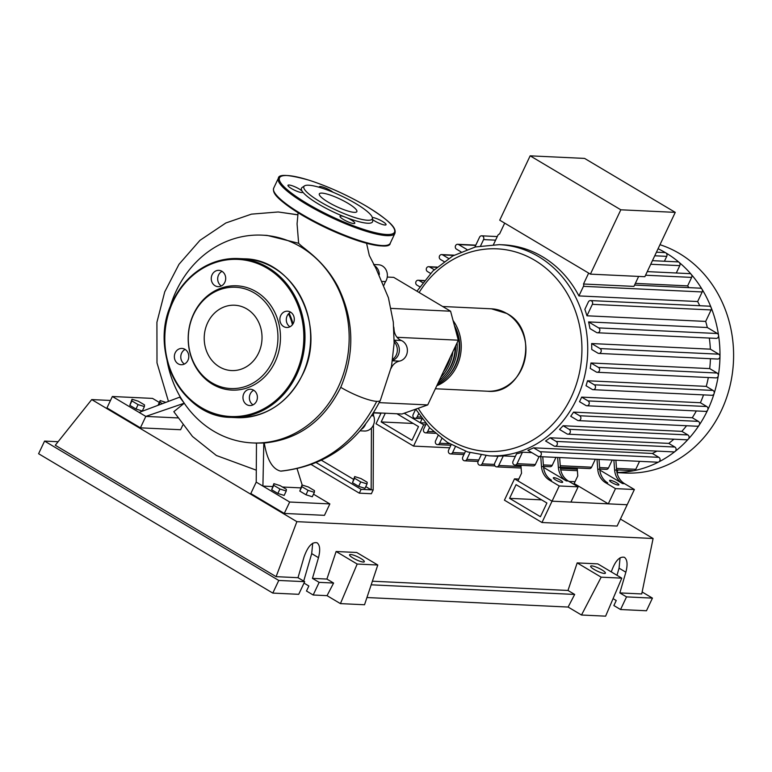 <?xml version="1.0" encoding="UTF-8"?>
<svg xmlns="http://www.w3.org/2000/svg" width="772" height="772" viewBox="0 0 772 772"><rect width="100%" height="100%" fill="white"/><g stroke="black" fill="none" stroke-linecap="round" stroke-linejoin="round"><path stroke-width="1.16" d="M396.953 413.773L418.492 426.588L412.016 440.301L381.175 421.937L385.296 413.223M381.175 421.937L413.232 423.461M381.098 413.02L376.022 423.76L413.56 446.1L423.645 424.774L425.7 424.87M413.56 446.1L449.709 447.808M423.645 424.774L404.229 413.223L420.229 422.747L422.091 418.8M367.173 482.239L367.047 483.928L360.746 481.931L354.56 478.254L354.686 476.565L360.987 478.563L367.173 482.239M360.746 481.931L358.652 486.35L364.963 488.338L367.047 483.928M358.652 486.35L352.476 482.674L354.56 478.254M352.476 482.674L354.686 476.565M321.519 460.295L353.412 479.267M365.774 486.621L371.158 489.834L361.113 489.351L359.318 493.163L311.319 464.599M316.259 462.66L361.113 489.351M359.318 493.163L371.371 493.733L373.165 489.921L373.445 424.957M373.484 415.471L373.503 412.837M371.428 428.055L371.158 489.834L373.165 489.921M391.086 308.395L450.587 311.212L393.71 277.36L387.255 277.061M450.587 311.212L458.317 340.201L427.727 404.924L379.226 402.637M458.317 340.201L397.069 337.306M427.727 404.924L402 414.004L373.609 412.663M391.115 368.302A12.892 11.397 92.7 0 1 399.471 361.132A10.74 9.496 -87.3 0 0 407.346 351.521A10.74 9.496 -87.3 0 0 401.315 340.5A12.892 11.397 92.7 0 1 394.077 329.924A98.546 87.082 -87.3 0 0 393.778 327.077M384.06 285.09A12.892 11.397 92.7 0 1 385.614 281.597A10.74 9.496 -87.3 0 0 386.434 270.692A10.74 9.496 -87.3 0 0 378.386 264.738L373.58 264.507M360.167 430.824L364.432 431.027A10.74 9.496 -87.3 0 0 373.619 415.828A12.892 11.397 92.7 0 1 372.972 413.686M392.533 360.456A10.74 9.496 -87.3 0 0 399.317 351.067A10.74 9.496 -87.3 0 0 394.202 340.568M379.332 274.629A10.74 9.496 -87.3 0 0 374.111 265.443M361.566 429.203A10.74 9.496 -87.3 0 0 365.494 424.388M443.379 371.824A39.536 34.943 -87.3 0 0 450.308 357.156M445.444 374.43A39.536 34.943 -87.3 0 0 455.702 345.731M449.458 374.623A39.536 34.943 -87.3 0 0 454.447 325.678M453.096 320.592A41.254 36.458 92.7 0 1 436.798 385.739M437.406 384.446A41.254 36.458 -87.3 0 0 454.64 326.392M457.101 342.787A41.254 36.458 92.7 0 1 438.207 382.758M439.278 380.5A41.254 36.458 -87.3 0 0 455.219 346.763M452.875 351.733A41.254 36.458 92.7 0 1 440.812 377.247M443.659 371.216A41.254 36.458 -87.3 0 0 449.207 359.482M659.983 244.705A116.466 102.917 92.7 0 1 679.428 253.515A116.466 102.917 92.7 0 1 729.781 386.83A116.466 102.917 92.7 0 1 625.156 473.024L616.992 472.638M658.072 248.729A116.466 102.917 92.7 0 1 665.811 252.869A2.577 2.277 92.7 0 1 666.738 256.352L664.431 261.235M560.395 480.145A5.153 1.033 -154.7 0 1 562.643 482.239A5.153 1.033 -154.7 0 1 555.57 479.923A5.153 1.033 -154.7 0 1 553.321 477.829A5.153 1.033 -154.7 0 1 560.395 480.145M616.645 482.809A5.153 1.033 -154.7 0 1 618.903 484.903A5.153 1.033 -154.7 0 1 611.829 482.577A5.153 1.033 -154.7 0 1 609.571 480.493A5.153 1.033 -154.7 0 1 616.645 482.809M634.555 285.071L700.301 288.178A2.577 2.277 92.7 0 1 702.192 291.951L697.656 301.534L578.923 295.917A105.716 93.431 -87.3 0 0 542.581 256.777A105.716 93.431 -87.3 0 0 503.296 244.83L499.281 244.647A105.716 93.431 92.7 0 1 538.557 256.584A105.716 93.431 92.7 0 1 576.587 399.22A105.716 93.431 92.7 0 1 489.294 455.847L497.988 456.262M620.823 209.801L530.152 155.838L499.735 220.184L590.406 274.137L644.852 276.714L675.259 212.368L620.823 209.801L590.406 274.137M530.152 155.838L584.597 158.414L675.259 212.368M578.923 295.917L583.458 286.335A2.577 2.277 -87.3 0 0 583.507 284.009L633.937 286.393L638.647 276.424M493.501 244.57L497.843 235.383A2.577 2.277 92.7 0 1 499.532 234.032L504.685 223.127M583.507 284.009L588.66 273.105M656.441 252.183L664.856 252.579A2.577 2.277 92.7 0 1 665.811 252.869A116.466 102.917 92.7 0 1 679.138 262.374A2.577 2.277 92.7 0 1 679.775 265.636L676.291 272.998M652.437 260.666L677.884 261.872A2.577 2.277 92.7 0 1 679.138 262.374A116.466 102.917 92.7 0 1 691.278 274.398A2.577 2.277 92.7 0 1 691.635 277.399L687.64 285.872L635.346 283.392M647.254 271.619L689.753 273.635A2.577 2.277 92.7 0 1 691.278 274.398A116.466 102.917 92.7 0 1 702.066 289.278A116.466 102.917 92.7 0 1 711.186 307.681A116.466 102.917 92.7 0 1 718.558 335.347A2.577 2.277 92.7 0 1 716.184 338.377L597.46 332.771A2.577 2.277 92.7 0 1 596.495 332.471L589.962 328.582A105.716 93.431 -87.3 0 0 588.582 321.914L707.316 327.521L717.391 333.523A2.577 2.277 92.7 0 1 718.558 335.347A116.466 102.917 92.7 0 1 719.977 356.471A2.577 2.277 92.7 0 1 717.574 359.038L598.85 353.422A2.577 2.277 92.7 0 1 597.885 353.132L591.757 349.484A105.716 93.431 -87.3 0 0 591.632 343.55L710.356 349.166L718.78 354.174A2.577 2.277 92.7 0 1 719.977 356.471A116.466 102.917 92.7 0 1 718.298 375.752A2.577 2.277 92.7 0 1 715.933 377.884L597.2 372.278A2.577 2.277 92.7 0 1 596.245 371.979L590.213 368.398A105.716 93.431 -87.3 0 0 590.966 362.985L709.7 368.601L717.13 373.03A2.577 2.277 92.7 0 1 718.298 375.752A116.466 102.917 92.7 0 1 714.11 393.537A2.577 2.277 92.7 0 1 711.842 395.283L593.108 389.667A2.577 2.277 92.7 0 1 592.153 389.377L586.025 385.73A105.716 93.431 -87.3 0 0 587.511 380.76L706.245 386.376L713.048 390.429A2.577 2.277 92.7 0 1 714.11 393.537A116.466 102.917 92.7 0 1 707.702 410.009A116.466 102.917 92.7 0 1 699.152 425.198A2.577 2.277 92.7 0 1 697.212 426.24L578.479 420.624A2.577 2.277 -87.3 0 0 579.685 415.761L573.557 412.113L692.281 417.729L698.409 421.377A2.577 2.277 92.7 0 1 699.152 425.198A116.466 102.917 92.7 0 1 688.373 439.056A2.577 2.277 92.7 0 1 686.665 439.799L567.941 434.182A2.577 2.277 -87.3 0 0 569.138 429.319L563.106 425.729L681.84 431.345L687.871 434.935A2.577 2.277 92.7 0 1 688.373 439.056A116.466 102.917 92.7 0 1 675.095 451.437A2.577 2.277 92.7 0 1 673.686 451.9L554.952 446.284A2.577 2.277 -87.3 0 0 556.149 441.42L550.031 437.782L668.755 443.389L674.882 447.036A2.577 2.277 92.7 0 1 675.095 451.437A116.466 102.917 92.7 0 1 658.709 461.965A2.577 2.277 92.7 0 1 657.657 462.196L538.933 456.58A2.577 2.277 -87.3 0 0 540.13 451.716L533.597 447.828L652.33 453.444L658.863 457.333A2.577 2.277 92.7 0 1 658.709 461.965A116.466 102.917 92.7 0 1 634.159 470.63A2.577 2.277 92.7 0 1 633.658 470.669L616.616 469.858M687.64 285.872A105.716 93.431 92.7 0 1 688.981 287.647M503.305 455.905L498.77 465.487A2.577 2.277 92.7 0 1 494.756 463.094L498.056 456.127A105.716 93.431 -87.3 0 0 503.305 455.905L515.31 456.474M522.48 452.209L517.057 463.673A2.577 2.277 92.7 0 1 513.042 461.28L516.555 453.849A105.716 93.431 -87.3 0 0 522.48 452.209L531.86 452.653M538.933 456.58A2.577 2.277 -87.3 0 1 537.968 456.291L527.894 450.288A105.716 93.431 -87.3 0 0 533.597 447.828M656.914 451.109A105.716 93.431 92.7 0 1 652.33 453.444M554.952 446.284A2.577 2.277 -87.3 0 1 553.997 445.994L545.572 440.986A105.716 93.431 -87.3 0 0 550.031 437.782M673.879 439.191A105.716 93.431 92.7 0 1 668.755 443.389M567.941 434.182A2.577 2.277 -87.3 0 1 566.976 433.893L559.546 429.464A105.716 93.431 -87.3 0 0 563.106 425.729M686.578 425.739A105.716 93.431 92.7 0 1 681.84 431.345M578.479 420.624A2.577 2.277 -87.3 0 1 577.524 420.335L570.72 416.282A105.716 93.431 -87.3 0 0 573.557 412.113M696.325 410.945A105.716 93.431 92.7 0 1 692.281 417.729M579.502 401.681A105.716 93.431 -87.3 0 0 581.663 397.117L700.397 402.733L706.776 406.526A2.577 2.277 92.7 0 1 705.579 411.389L586.845 405.773A2.577 2.277 92.7 0 1 585.89 405.483L579.502 401.681M703.543 394.897A105.716 93.431 92.7 0 1 700.397 402.733M708.32 377.527A105.716 93.431 92.7 0 1 706.245 386.376M710.433 358.7A105.716 93.431 92.7 0 1 709.7 368.601M709.314 338.059A105.716 93.431 92.7 0 1 710.356 349.166M705.685 321.413L586.952 315.796L592.375 304.332A2.577 2.277 -87.3 0 0 590.483 300.569L709.217 306.175A2.577 2.277 92.7 0 1 711.108 309.948L705.685 321.413A105.716 93.431 92.7 0 1 707.316 327.521M586.952 315.796A105.716 93.431 -87.3 0 0 584.848 309.379L588.361 301.948A2.577 2.277 -87.3 0 1 590.483 300.569M697.656 301.534A105.716 93.431 92.7 0 1 699.741 305.731M613.885 460.122L614.618 469.994A17.187 15.189 -87.3 0 0 622.56 483.581L624.577 483.677A17.187 15.189 92.7 0 1 616.625 470.09L615.892 460.218M622.56 483.581L599.825 470.052M624.577 483.677L634.381 489.516L615.496 488.618L605.692 482.78L607.699 482.876A17.187 15.189 92.7 0 1 599.757 469.289L599.014 459.417M599.757 469.289L597.74 469.193A17.187 15.189 -87.3 0 0 605.692 482.78M597.74 469.193L597.007 459.33M557.635 457.468L558.368 467.33A17.187 15.189 -87.3 0 0 566.31 480.917L568.317 481.014A17.187 15.189 92.7 0 1 560.375 467.427L559.642 457.555M566.31 480.917L543.575 467.388M568.317 481.014L578.131 486.852L559.246 485.964L549.432 480.126L551.449 480.213A17.187 15.189 92.7 0 1 543.498 466.635L542.764 456.763M560.356 467.205L589.461 468.575A2.577 2.277 -87.3 0 0 591.593 467.195L595.347 459.243M599.738 469.067L606.338 469.376A2.577 2.277 -87.3 0 0 608.461 467.996L612.225 460.044M639.544 461.338L635.79 469.289A2.577 2.277 92.7 0 1 634.159 470.63A116.466 102.917 92.7 0 1 616.963 472.474M514.924 465.053L533.211 465.921A2.577 2.277 -87.3 0 0 535.334 464.532L539.097 456.59M543.488 466.404L550.079 466.713A2.577 2.277 -87.3 0 0 552.212 465.333L555.975 457.381M543.498 466.635L541.49 466.539A17.187 15.189 -87.3 0 0 549.432 480.126M541.49 466.539L540.757 456.667M578.131 486.852L570.933 502.08L552.048 501.192L627.182 504.743L608.297 503.846L574.175 483.542L577.774 475.928L577.186 467.996M541.973 522.509L504.434 500.169L514.509 478.852L552.048 501.192L541.973 522.509L617.108 526.06L634.381 489.516M608.297 503.846L615.496 488.618M559.246 485.964L552.048 501.192L517.925 480.879L521.525 473.265L520.926 465.333M618.054 469.926L617.503 471.103A2.577 2.277 92.7 0 1 616.857 471.953M415.693 409.179L413.155 414.535A2.577 2.277 -87.3 0 0 417.169 416.928L418.617 413.86M422.699 282.687L419.09 280.535A2.577 2.277 -87.3 0 0 416.928 285.109L419.775 286.798M466.886 249.491L458.645 244.579A2.577 2.277 -87.3 0 0 456.484 249.153L460.99 251.836M434.231 269.717L429.637 266.977A2.577 2.277 -87.3 0 0 427.476 271.551L430.554 273.385M448.619 258.446L442.617 254.876A2.577 2.277 -87.3 0 0 440.455 259.45L444.035 261.573M438.042 435.62L435.572 440.851A2.577 2.277 -87.3 0 0 439.586 443.234L441.796 438.564M426.163 423.896L423.703 429.087A2.577 2.277 -87.3 0 0 427.717 431.471L429.531 427.64M451.176 444.701L448.609 450.134A2.577 2.277 92.7 0 0 452.624 452.527L455.287 446.892M581.663 397.117L588.042 400.909A2.577 2.277 92.7 0 1 586.845 405.773M587.511 380.76L594.315 384.813A2.577 2.277 92.7 0 1 593.108 389.667M588.582 321.914L598.657 327.907A2.577 2.277 92.7 0 1 597.46 332.771M590.966 362.985L598.406 367.414A2.577 2.277 92.7 0 1 597.2 372.278M591.632 343.55L600.047 348.568A2.577 2.277 92.7 0 1 598.85 353.422M469.994 452.643L466.79 459.427A2.577 2.277 92.7 0 1 462.775 457.034L465.516 451.224M486.003 455.625L482.124 463.847A2.577 2.277 92.7 0 1 478.109 461.453L481.13 455.055M474.886 247.079L479.557 237.197A2.577 2.277 92.7 0 1 483.571 239.59L480.609 245.853M425.401 422.988L420.229 422.747M509.578 498.355L540.429 516.709L546.904 503.006L516.053 484.652L509.578 498.355L541.635 499.87M514.509 478.852L518.784 479.055M569.012 481.429L575.043 481.709M292.434 324.732A50.711 44.815 -87.3 0 0 288.516 313.808M167.177 361.171A103.998 91.907 -87.3 0 0 252.319 442.916A103.998 91.907 -87.3 0 0 338.194 387.216A103.998 91.907 -87.3 0 0 262.142 235.151A103.998 91.907 -87.3 0 0 176.257 290.851A103.998 91.907 -87.3 0 0 169.666 308.501M256.478 443.109L252.319 442.916M263.812 442.983L262.914 486.09L256.217 482.114L256.478 443.099L264.285 443.003C267.025 459.745 272.468 469.115 280.632 471.113L281.413 471.094M262.142 235.151L267.035 235.383L298.639 243.286C303.743 249.018 323.227 259.469 337.644 286.123C354.068 319.27 355.101 353.007 340.761 387.341C323.709 421.136 298.224 439.693 264.285 443.003M289.104 313.22A51.57 45.577 92.7 0 1 293.022 323.893M301.881 486.678L302.006 484.99L308.308 486.978L314.493 490.654L314.368 492.343L308.067 490.355L301.881 486.678L299.797 491.088L302.006 484.99M308.067 490.355L305.973 494.765L312.284 496.763L314.368 492.343M305.973 494.765L299.797 491.088M286.364 489.323L286.238 491.011L279.937 489.023L273.751 485.347L273.877 483.658L280.188 485.646L286.364 489.323M279.937 489.023L277.852 493.443L284.154 495.431L286.238 491.011M277.852 493.443L271.667 489.757L273.751 485.347M271.667 489.757L273.877 483.658M144.509 404.904L144.383 406.593L138.082 404.605L131.896 400.929L132.022 399.24L138.333 401.228L144.509 404.904M138.082 404.605L135.997 409.025L142.299 411.013L144.383 406.593M135.997 409.025L129.812 405.339L131.896 400.929M129.812 405.339L132.022 399.24M162.419 403.679L160.026 402.26L160.151 400.572L165.883 402.376M158.685 405.078L160.026 402.26M158.038 405.329L160.151 400.572M392.716 359.25A10.74 9.496 -87.3 0 0 394.174 341.986M184.238 403.216L173.816 411.688L192.508 436.489L216.372 455.49L255.783 469.994M177.647 417.913L145.811 416.407L184.286 403.187L179.683 397.165L139.124 412.422L112.355 396.499L152.538 398.4L159.283 402.405M340.761 387.341A28.882 5.761 25.3 0 0 359.762 396.654A28.882 5.761 25.3 0 0 376.746 401.353A28.882 5.761 25.3 0 0 380.374 400.33A28.882 5.761 25.3 0 0 380.374 400.321C358.739 442.433 325.736 466.027 281.355 471.103M297.104 468.768L302.19 485.048M182.761 425.15L180.6 429.724L140.417 427.833L145.811 416.407L139.124 412.422M300.636 487.875L282.484 487.016M272.516 486.543L262.914 486.09L289.674 502.022L329.856 503.923L313.5 494.186M298.639 243.286L297.066 223.841L298.098 212.763M140.417 427.833L106.961 407.915L112.355 396.499M329.856 503.923L324.462 515.339L284.279 513.438L289.674 502.022M284.279 513.438L250.823 493.53L256.217 482.114M274.967 362.136A52.197 46.127 -87.3 0 0 256.188 291.71A52.197 46.127 -87.3 0 0 193.685 313.77A52.197 46.127 -87.3 0 0 212.464 384.195A52.197 46.127 -87.3 0 0 274.967 362.136M193.637 314.407A50.711 44.815 92.7 0 1 254.355 292.974A50.711 44.815 92.7 0 1 272.603 361.392A50.711 44.815 92.7 0 1 211.885 382.825A50.711 44.815 92.7 0 1 193.637 314.407M280.728 315.545A8.164 7.218 -87.3 0 0 286.692 327.482A8.164 7.218 -87.3 0 0 293.437 323.111A8.164 7.218 -87.3 0 0 287.464 311.174A8.164 7.218 -87.3 0 0 280.728 315.545M289.954 326.778A8.164 7.218 92.7 0 1 287.155 315.854A8.164 7.218 92.7 0 1 290.639 312.187M243.817 393.623A8.164 7.218 -87.3 0 0 249.79 405.561A8.164 7.218 -87.3 0 0 256.536 401.189A8.164 7.218 -87.3 0 0 250.562 389.252A8.164 7.218 -87.3 0 0 243.817 393.623M253.042 404.856A8.164 7.218 92.7 0 1 250.244 393.923A8.164 7.218 92.7 0 1 253.737 390.256M175.215 352.794A8.164 7.218 -87.3 0 0 181.179 364.731A8.164 7.218 -87.3 0 0 187.924 360.36A8.164 7.218 -87.3 0 0 181.951 348.423A8.164 7.218 -87.3 0 0 175.215 352.794M184.44 364.027A8.164 7.218 92.7 0 1 181.642 353.093A8.164 7.218 92.7 0 1 185.126 349.427M212.117 274.716A8.164 7.218 -87.3 0 0 218.09 286.663A8.164 7.218 -87.3 0 0 224.835 282.282A8.164 7.218 -87.3 0 0 218.862 270.345A8.164 7.218 -87.3 0 0 212.117 274.716M221.342 285.958A8.164 7.218 92.7 0 1 218.544 275.025A8.164 7.218 92.7 0 1 222.037 271.358M207.658 322.744A32.704 28.902 -87.3 0 0 231.571 370.56A32.704 28.902 -87.3 0 0 258.581 353.045A32.704 28.902 -87.3 0 0 234.669 305.229A32.704 28.902 -87.3 0 0 207.658 322.744M344.206 216.71A8.164 1.631 25.3 0 0 340.027 216.276A8.164 1.631 25.3 0 0 343.588 219.586A8.164 1.631 25.3 0 0 354.792 223.253A8.164 1.631 25.3 0 0 351.221 219.943A8.164 1.631 25.3 0 0 347.091 217.829A39.304 7.836 -154.7 0 1 344.206 216.71A39.304 7.836 -154.7 0 1 318.633 204.146A39.304 7.836 -154.7 0 1 302.769 192.045A39.304 7.836 -154.7 0 1 302.045 191.031A8.164 1.631 25.3 0 0 299.179 188.976A8.164 1.631 25.3 0 0 287.975 185.299A8.164 1.631 25.3 0 0 291.546 188.609A8.164 1.631 25.3 0 0 302.74 192.286A8.164 1.631 25.3 0 0 302.769 192.045M332.993 192.228A8.164 1.631 25.3 0 0 330.426 190.452A8.164 1.631 25.3 0 0 319.232 186.785A8.164 1.631 25.3 0 0 319.338 187.345M372.567 219.528A8.164 1.631 25.3 0 0 374.845 221.062A8.164 1.631 25.3 0 0 386.039 224.729A8.164 1.631 25.3 0 0 382.478 221.419A8.164 1.631 25.3 0 0 372.316 217.463M372.422 217.984A37.818 7.537 -154.7 0 1 355.361 217.675A37.818 7.537 -154.7 0 1 320.409 201.897A37.818 7.537 -154.7 0 1 304.515 185.878A37.818 7.537 -154.7 0 1 355.767 203.567A37.818 7.537 -154.7 0 1 372.422 217.984L372.693 220.869A39.304 7.836 -154.7 0 1 347.091 217.829M347.796 203.19A20.757 4.14 25.3 0 0 319.318 193.859A20.757 4.14 25.3 0 0 328.389 202.274A20.757 4.14 25.3 0 0 356.857 211.605A20.757 4.14 25.3 0 0 347.796 203.19M302.045 191.031A39.304 7.836 -154.7 0 1 302.113 187.5L304.515 185.878M360.765 558.446A8.164 1.631 -154.7 0 1 364.326 561.755A8.164 1.631 -154.7 0 1 353.132 558.079A8.164 1.631 -154.7 0 1 349.571 554.769A8.164 1.631 -154.7 0 1 360.765 558.446M601.842 569.842A8.164 1.631 -154.7 0 1 605.412 573.152A8.164 1.631 -154.7 0 1 594.208 569.485A8.164 1.631 -154.7 0 1 590.648 566.175A8.164 1.631 -154.7 0 1 601.842 569.842M611.289 571.907L611.395 571.521C615.207 560.916 619.559 556.187 624.471 557.336C627.356 559.661 627.819 564.621 625.86 572.206L619.839 592.915L626.526 596.891L620.553 609.533L613.865 605.547L616.239 600.529L613.064 598.638M616.992 575.304L619.067 568.163L620.08 557.78M303.705 581.084L311.695 553.63L312.708 543.247M642.14 591.989L652.446 598.117L646.473 610.758L620.553 609.533M652.446 598.117L626.526 596.891M581.499 615.014L601.176 577.176L621.788 578.151L605.615 616.162L581.499 615.014L568.115 607.053L366.941 597.538M327.038 595.656L333.6 583.043L326.903 579.058L336.11 551.507L356.712 552.482L377.788 565.017L364.529 604.756L340.423 603.617L327.038 595.656L313.181 595L306.484 591.014L308.858 585.996L304.014 583.101M620.418 519.054L653.093 538.499L641.735 593.948L619.839 592.915M304.689 581.673L278.769 580.447L272.796 593.089L298.716 594.315L304.689 581.673L298.002 577.697L304.023 556.988C307.825 546.383 312.187 541.654 317.099 542.803C319.975 545.128 320.438 550.089 318.489 557.673L312.457 578.382L319.154 582.358L313.181 595M272.796 593.089L38.6 453.724L44.573 441.082L58.103 441.719M333.6 583.043L319.154 582.358M326.903 579.058L312.457 578.382M278.769 580.447L44.573 441.082M298.002 577.697L276.096 576.655L55.285 445.251L91.723 399.578L110.483 400.465M568.115 607.053L574.677 594.44L567.989 590.464L577.186 562.904L601.176 577.176M577.186 562.904L597.789 563.878L621.788 578.151M653.093 538.499L296.873 521.66L91.723 399.578M276.096 576.655L296.873 521.66M567.989 590.464L372.384 581.21M574.677 594.44L371.187 584.819M377.788 565.017L357.185 564.043L340.423 603.617M336.11 551.507L357.185 564.043M373.503 412.904L380.992 413.252M394.202 340.162L401.315 340.5M385.614 281.597L382.545 281.452M399.471 361.132L392.485 360.804M371.66 415.732L373.619 415.828M491.417 308.81A41.254 36.458 92.7 0 1 506.741 313.471A41.254 36.458 92.7 0 1 524.584 360.688A41.254 36.458 92.7 0 1 487.518 391.23C525.182 395.351 541.076 331.111 506.905 313.509L491.417 308.81L442.684 306.503M419.128 292.492A101.421 89.629 92.7 0 1 534.755 260.299A101.421 89.629 92.7 0 1 571.241 397.136A101.421 89.629 92.7 0 1 418.221 408.282M666.738 256.352L654.743 255.783M679.775 265.636L650.728 264.265M691.635 277.399L645.556 275.228M616.625 470.09L614.618 469.994M560.375 467.427L558.368 467.33M608.461 467.996L599.622 467.571M635.79 469.289L616.5 468.372M535.334 464.532L517.057 463.673M552.212 465.333L543.372 464.918M591.593 467.195L560.25 465.719M617.503 471.103L616.731 471.065M577.273 469.193L560.472 468.401M521.023 466.539L498.77 465.487M424.166 280.776L419.09 280.535M475.687 245.39L458.645 244.579M436.846 267.324L429.637 266.977M453.753 255.407L442.617 254.876M449.468 443.707L439.586 443.234M433.652 431.751L427.717 431.471M420.846 417.102L417.169 416.928M464.638 453.096L452.624 452.527M698.409 421.377L579.685 415.761M658.863 457.333L540.13 451.716M687.871 434.935L569.138 429.319M674.882 447.036L556.149 441.42M706.776 406.526L588.042 400.909M713.048 390.429L594.315 384.813M717.391 333.523L598.657 327.907M717.13 373.03L598.406 367.414M718.78 354.174L600.047 348.568M478.804 459.987L466.79 459.427M494.485 464.426L482.124 463.847M711.108 309.948L592.375 304.332M702.192 291.951L583.458 286.335M495.585 240.16L483.571 239.59M280.632 471.113C322.947 466.549 354.985 443.302 376.746 401.353M297.828 214.857L278.229 211.972L251.45 214.143L225.839 222.983L199.948 240.353L179.007 264.275L164.735 291.845L156.919 322.271L156.996 362.879L168.46 401.411M296.622 374.806A79.506 70.262 92.7 0 1 230.973 417.391A79.506 70.262 92.7 0 1 172.831 301.138A79.506 70.262 92.7 0 1 238.48 258.562A79.506 70.262 92.7 0 1 296.622 374.806M173.102 301.514A78.647 69.499 -87.3 0 0 201.386 407.626A78.647 69.499 -87.3 0 0 295.551 374.391A78.647 69.499 -87.3 0 0 267.257 268.28A78.647 69.499 -87.3 0 0 173.102 301.514M236.599 417.652A79.506 70.262 -87.3 0 0 302.248 375.076A79.506 70.262 -87.3 0 0 244.106 258.823L238.48 258.562C209.405 258.533 187.49 272.738 172.725 301.167C147.404 349.648 181.275 417.42 230.973 417.391L236.599 417.652C265.674 417.671 287.589 403.466 302.354 375.038C327.675 326.566 293.804 258.784 244.106 258.823M273.693 188.127A64.462 12.854 25.3 0 0 301.833 214.249A64.462 12.854 25.3 0 0 390.246 243.228L394.926 233.327A64.462 12.854 -154.7 0 1 306.513 204.358A64.462 12.854 -154.7 0 1 278.374 178.226L273.693 188.127C272.661 192.353 274.195 197.796 301.794 215.012C320.872 226.157 340.143 234.92 359.607 241.279C379.834 246.895 390.053 247.551 390.246 243.228M387.332 245.187A63.603 12.68 -154.7 0 1 301.881 215.031A63.603 12.68 -154.7 0 1 274.031 191.63M366.739 206.423A63.603 12.68 25.3 0 0 287.493 175.553A63.603 12.68 25.3 0 0 307.275 203.615A63.603 12.68 25.3 0 0 386.521 234.485A63.603 12.68 25.3 0 0 366.739 206.423M625.86 572.206L619.067 568.163M318.489 557.673L311.695 553.63M435.369 388.76L487.518 391.23M415.703 409.17L429.772 427.9L447.393 442.424L467.6 451.919L489.294 455.847M418.135 280.246L424.349 280.545M457.68 244.29L475.803 245.149M428.672 266.687L437.116 267.093M441.661 254.586L454.168 255.175M437.454 444.614L450.916 445.251M425.594 432.851L435.36 433.314M415.046 418.308L421.966 418.636M463.953 454.544L450.491 453.907M478.119 461.444L464.657 460.807M494.997 465.931L479.991 465.226M577.379 470.688L560.723 469.897M521.129 468.025L496.647 466.867M497.284 236.56L481.689 235.817M416.948 291.189L432.87 271.03L452.778 255.947L475.407 246.953L499.281 244.647M278.238 211.982L297.838 214.761M366.584 243.315L369.305 255.464L376.176 268.878L388.412 297.712L393.305 322.078L394.135 343.164L391.52 366.295L380.374 400.321M394.926 233.327C395.959 229.101 394.424 223.658 366.825 206.442C347.747 195.297 328.476 186.544 309.012 180.185C288.786 174.559 278.567 173.912 278.374 178.235"/></g></svg>
